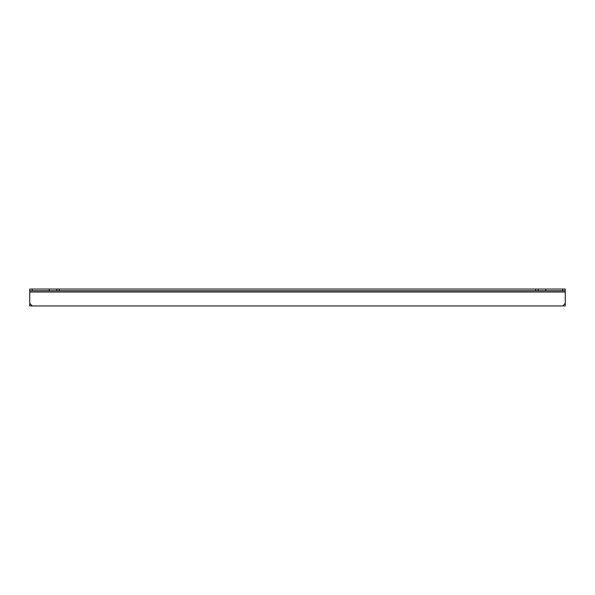 <?xml version="1.0" encoding="UTF-8"?>
<svg xmlns="http://www.w3.org/2000/svg" width="595" height="595" viewBox="0 0 595 595"><rect width="100%" height="100%" fill="white"/><g stroke="black" fill="none" stroke-linecap="round" stroke-linejoin="round"><path stroke-width="0.89" d="M29.75 290.732L29.75 289.044L565.25 289.044L565.25 305.956L32.286 305.956L29.75 303.42L29.75 290.732L535.641 290.732L535.641 289.044M535.641 290.732L565.25 290.732M562.714 305.956L565.25 303.42M562.714 290.732L562.714 289.044M545.793 290.732L545.793 289.044M538.178 290.732L538.178 289.044M59.359 290.732L59.359 289.044M56.823 290.732L56.823 289.044M49.206 290.732L49.206 289.044M32.286 290.732L32.286 289.044M29.75 303.42L29.75 305.956L32.286 305.956M565.25 292.004L29.75 292.004"/></g></svg>
